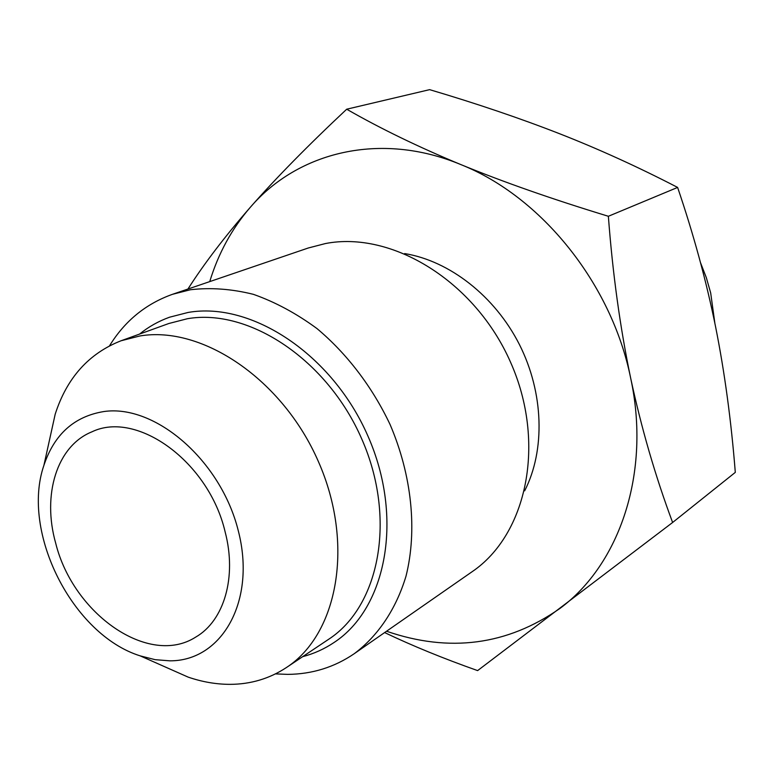 <?xml version="1.0" encoding="UTF-8"?>
<svg xmlns="http://www.w3.org/2000/svg" width="774" height="774" viewBox="0 0 774 774"><rect width="100%" height="100%" fill="white"/><g stroke="black" fill="none" stroke-linecap="round" stroke-linejoin="round"><path stroke-width="1.16" d="M384.63 632.571C412.203 645.739 443.202 658.422 477.616 670.603L672.616 522.489L735.3 472.382C731.198 420.592 724.619 372.023 715.563 326.676C706.323 281.088 693.678 234.667 677.618 187.424C638.076 166.961 598.737 149.072 559.631 133.747C520.283 118.374 476.948 103.677 429.628 89.649L346.694 109.211C308.042 145.444 275.96 178.088 250.437 207.151C231.919 228.523 218.345 253.34 209.735 281.61M672.616 522.489C655.375 476.291 641.385 428.119 630.636 377.983C611.605 283.507 541.132 196.451 460.82 164.572C380.46 131.087 297.855 151.878 250.437 207.151C225.079 236.225 204.268 263.47 188.024 288.905L188.024 289.012M386.545 631.236C449.394 652.879 507.193 645.284 559.921 608.451C619.771 564.372 651.176 472.479 630.636 377.983C620.08 327.286 612.66 273.386 608.364 216.275L677.618 187.424M404.667 253.572C449.597 260.925 494.905 296.152 519.412 344.517C543.841 392.931 545.37 450.294 524.656 490.851M472.034 571.773C527.084 534.553 546.492 442.689 510.463 362.019C474.897 281.165 391.915 230.584 325.438 243.549L308.294 247.99L172.476 294.313L190.423 289.747C210.663 287.386 231.658 288.915 253.408 294.343C275.215 302.034 296.413 313.441 316.972 328.563C346.878 353.621 372.207 386.777 390.038 424.433C411.923 475.439 417.418 530.548 406.011 576.156C395.978 609.361 377.964 635.938 354.231 653.711L472.034 571.773M354.231 653.711C334.3 667.285 312.125 674.173 287.715 674.377L275.476 673.893M109.55 345.775C124.808 320.987 145.783 303.834 172.476 294.313M328.592 639.324C379.686 606.197 396.704 518.377 361.835 439.158C327.431 359.765 248.976 307.984 187.395 318.724L168.867 323.493L121.044 340.773L139.804 335.984C202.237 325.322 282.665 379.366 318.433 461.652C354.686 543.764 338.015 634.138 286.322 667.604L328.592 639.324M286.322 667.604C269.449 678.682 250.708 684.264 230.101 684.351C216.236 684.351 202.256 681.942 188.169 677.124L163.353 666.133M49.352 440.696L55.196 414.187C66.854 377.915 88.807 353.437 121.044 340.773M43.886 465.426C20.821 532.328 72.64 634.796 140.191 655.868L155.139 659.671L169.864 660.832C221.799 661.151 256.446 601.166 238.334 530.935C220.996 460.636 155.332 404.009 103.861 411.545C74.227 416.393 54.228 434.359 43.886 465.426L55.196 414.187M55.718 543.28C73.182 613.966 148.869 667.236 195.783 637.06C224.063 620.748 237.067 577.162 225.118 531.835C208.903 461.972 137.008 410.036 91.98 431.805C56.725 445.94 41.989 495.041 55.718 543.28M700.528 262.725L706.323 277.634L710.677 292.93L714.866 323.242M608.364 216.275C552.433 199.237 503.245 182.006 460.82 164.572C418.531 147.041 380.489 128.59 346.694 109.211M302.682 656.662C313.896 653.72 324.364 648.999 334.068 642.488C386.574 608.161 403.989 517.613 367.921 436.043C332.327 354.289 251.415 301.231 188.053 312.464L169.574 317.205C158.573 321.162 148.56 326.792 139.552 334.087M140.191 655.868L188.169 677.124"/></g></svg>
